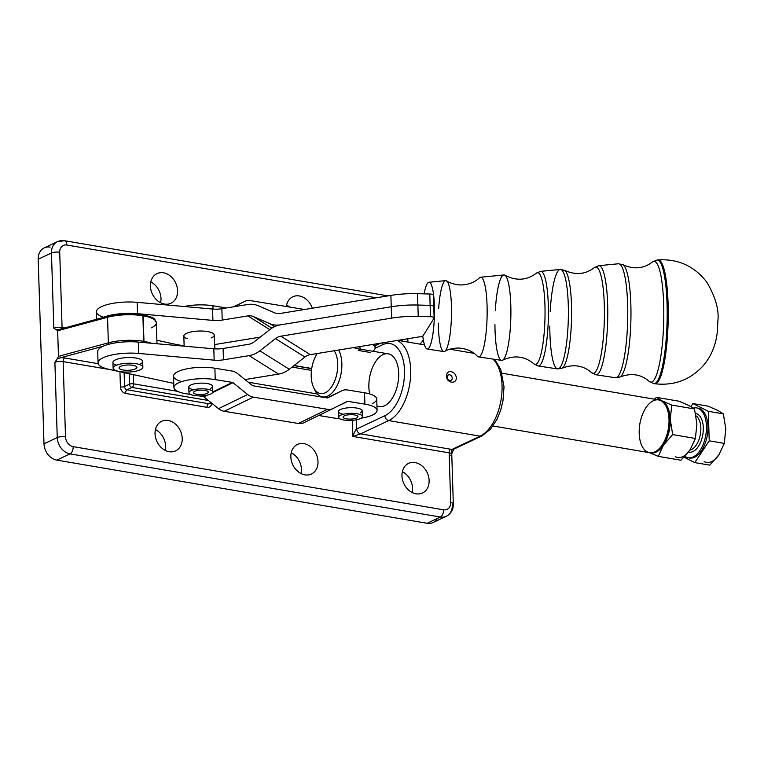 <?xml version="1.0" encoding="UTF-8"?>
<svg xmlns="http://www.w3.org/2000/svg" width="764" height="764" viewBox="0 0 764 764"><rect width="100%" height="100%" fill="white"/><g stroke="black" fill="none" stroke-linecap="round" stroke-linejoin="round"><path stroke-width="1.15" d="M362.394 416.523L362.222 410.841A11.899 3.534 178.2 0 0 350.772 407.67A11.899 3.534 178.2 0 0 338.471 411.261A11.899 3.534 178.2 0 0 338.433 411.586L338.614 417.268A11.899 3.534 -1.8 0 1 338.653 416.934A11.899 3.534 -1.8 0 1 350.953 413.353A11.899 3.534 -1.8 0 1 362.394 416.523A11.899 3.534 -1.8 0 1 350.619 420.42A11.899 3.534 -1.8 0 1 338.614 417.268M360.083 349.005A11.899 3.534 -1.8 0 0 358.774 346.741A11.899 3.534 178.2 0 1 360.255 348.374L360.283 349.186L358.24 350.428L370.588 352.538L358.24 350.428M351.125 414.68A7.439 2.206 178.2 0 0 343.074 417.125A7.439 2.206 178.2 0 0 350.571 419.102A7.439 2.206 178.2 0 0 357.934 416.657A7.439 2.206 178.2 0 0 351.125 414.68A7.439 2.206 -1.8 0 1 356.607 417.984A7.439 2.206 -1.8 0 1 343.771 418.023A7.439 2.206 -1.8 0 1 351.125 414.68M338.653 416.934A11.899 3.534 178.2 0 0 355.566 419.942A11.899 3.534 178.2 0 0 357.294 413.801A11.899 3.534 178.2 0 0 338.653 416.934M212.745 391.98L212.564 386.297A11.899 3.534 178.2 0 0 201.113 383.127A11.899 3.534 178.2 0 0 188.813 386.718A11.899 3.534 178.2 0 0 188.775 387.042L188.956 392.725A11.899 3.534 -1.8 0 1 188.994 392.39A11.899 3.534 -1.8 0 1 201.295 388.809A11.899 3.534 -1.8 0 1 212.745 391.98A11.899 3.534 -1.8 0 1 200.961 395.876A11.899 3.534 -1.8 0 1 188.956 392.725M201.476 390.137A7.439 2.206 178.2 0 0 193.416 392.581A7.439 2.206 178.2 0 0 200.922 394.558A7.439 2.206 178.2 0 0 208.285 392.113A7.439 2.206 178.2 0 0 201.476 390.137A7.439 2.206 -1.8 0 1 206.948 393.441A7.439 2.206 -1.8 0 1 194.123 393.479A7.439 2.206 -1.8 0 1 201.476 390.137M188.994 392.39A11.899 3.534 178.2 0 0 205.908 395.399A11.899 3.534 178.2 0 0 207.646 389.258A11.899 3.534 178.2 0 0 188.994 392.39M115.631 365.545A14.879 4.412 -1.8 0 1 132.239 363.292A14.879 4.412 -1.8 0 1 142.849 367.178A14.879 4.412 -1.8 0 1 128.123 372.058A14.879 4.412 -1.8 0 1 113.11 368.114A14.879 4.412 -1.8 0 1 115.631 365.545A14.879 4.412 178.2 0 0 126.977 372.078A14.879 4.412 178.2 0 0 141.33 365.316A14.879 4.412 178.2 0 0 115.631 365.545M142.849 367.178L142.667 361.496A14.879 4.412 178.2 0 0 132.067 357.619A14.879 4.412 178.2 0 0 115.46 359.863A14.879 4.412 178.2 0 0 112.938 362.432L113.11 368.114M132.955 365.307A8.929 2.645 178.2 0 0 123.749 365.44A8.929 2.645 178.2 0 0 119.06 367.923A8.929 2.645 178.2 0 0 128.065 370.292A8.929 2.645 178.2 0 0 136.899 367.369A8.929 2.645 178.2 0 0 132.955 365.307A8.929 2.645 -1.8 0 1 131.914 369.91A8.929 2.645 -1.8 0 1 119.079 367.723A8.929 2.645 -1.8 0 1 132.955 365.307M214.732 348.871L214.302 335.081A15.242 4.527 178.2 0 0 214.226 334.68A15.242 4.527 178.2 0 0 203.081 331.079A15.242 4.527 178.2 0 0 183.828 336.036L184.143 346.159M548.285 304.616A47.32 8.748 -88.5 0 0 540.635 271.363A47.32 8.748 91.5 0 1 548.285 304.616A47.32 8.748 91.5 0 1 538.085 365.956A47.32 8.748 -88.5 0 0 548.285 304.616M544.933 304.941A45.935 8.49 91.5 0 1 533.883 363.865A45.935 8.49 -88.5 0 0 544.933 304.941A45.935 8.49 -88.5 0 0 536.328 273.226A45.935 8.49 91.5 0 1 544.933 304.941M568.263 304.416A49.765 9.197 -88.5 0 0 560.222 269.453A49.765 9.197 91.5 0 1 568.263 304.416A49.765 9.197 91.5 0 1 557.539 368.916A49.765 9.197 -88.5 0 0 568.263 304.416M571.482 304.683A49.182 9.092 -88.5 0 0 564.596 270.361A49.182 9.092 91.5 0 1 571.482 304.683A49.182 9.092 91.5 0 1 561.951 368.248A49.182 9.092 -88.5 0 0 571.482 304.683M550.195 311.76A49.765 9.197 91.5 0 1 560.222 269.453L564.596 270.361C575.636 275.327 585.549 274.419 594.325 267.629L598.814 265.691A54.578 10.085 91.5 0 1 607.628 304.024A54.578 10.085 -88.5 0 0 598.814 265.691L618.401 263.771A57.014 10.534 91.5 0 1 627.616 303.833A57.014 10.534 -88.5 0 0 618.401 263.771L622.927 264.716A56.431 10.429 91.5 0 1 630.835 304.091A56.431 10.429 -88.5 0 0 622.927 264.716C633.948 269.606 643.746 268.708 652.322 262.033L657.059 259.999A61.836 11.431 91.5 0 1 667.029 303.442A61.836 11.431 -88.5 0 0 657.059 259.999L658.091 259.903A61.96 11.45 91.5 0 1 668.089 303.432A61.96 11.45 -88.5 0 0 658.091 259.903C678.327 258.748 694.591 266.216 706.881 282.317C715.429 296.833 719.105 309.63 717.912 320.718L717.339 331.433C716.021 344.593 711.456 355.862 703.644 365.24C690.532 379.803 674.23 385.963 654.748 383.748A61.96 11.45 -88.5 0 0 668.089 303.432A61.96 11.45 91.5 0 1 654.748 383.748L653.717 383.595A61.836 11.431 -88.5 0 0 667.029 303.442A61.836 11.431 91.5 0 1 653.717 383.595L649.104 381.303A60.442 11.173 -88.5 0 0 663.649 303.766A60.442 11.173 -88.5 0 0 652.322 262.033A60.442 11.173 91.5 0 1 663.649 303.766A60.442 11.173 91.5 0 1 649.104 381.303C640.891 374.179 631.159 372.756 619.89 377.034A56.431 10.429 91.5 0 1 619.89 377.044A56.431 10.429 -88.5 0 0 630.835 304.091A56.431 10.429 91.5 0 1 619.9 377.034L615.326 377.731A57.014 10.534 -88.5 0 0 627.616 303.833A57.014 10.534 91.5 0 1 615.326 377.731L595.872 374.761A54.578 10.085 -88.5 0 0 607.628 304.024A54.578 10.085 91.5 0 1 595.872 374.761L591.489 372.584A53.184 9.827 -88.5 0 0 604.286 304.358A53.184 9.827 -88.5 0 0 594.325 267.629A53.184 9.827 91.5 0 1 604.286 304.358A53.184 9.827 91.5 0 1 591.489 372.584C583.094 365.335 573.248 363.884 561.951 368.248L557.539 368.916A49.765 9.197 91.5 0 1 549.803 326.123M495.33 310.279A42.746 7.898 91.5 0 1 504.918 275.221A42.746 7.898 91.5 0 1 510.791 304.979A42.746 7.898 91.5 0 1 502.626 360.178A42.746 7.898 91.5 0 1 494.938 324.643M444.658 351.402C444.896 351.316 449.117 348.241 458.591 348.031C466.432 348.546 472.677 351.268 477.319 356.186A39.843 7.363 -88.5 0 0 487.05 305.218A39.843 7.363 91.5 0 1 478.465 356.864L501.576 360.388A42.746 7.898 -88.5 0 0 510.791 304.979A42.746 7.898 -88.5 0 0 503.887 274.954L480.613 277.227A39.843 7.363 91.5 0 1 487.05 305.218A39.843 7.363 -88.5 0 0 479.439 277.838C474.53 282.499 468.151 284.877 460.3 284.972C450.846 284.246 446.806 280.951 446.558 280.856A35.488 6.561 91.5 0 1 451.438 305.571A35.488 6.561 91.5 0 1 444.658 351.392A35.488 6.561 91.5 0 1 438.288 323.115M438.67 308.742A35.488 6.561 91.5 0 1 446.558 280.856M434.372 305.734A33.406 6.169 91.5 0 1 427.171 349.033A33.406 6.169 91.5 0 1 422.788 335.998A33.406 6.169 -88.5 0 0 430.285 345.299A33.406 6.169 -88.5 0 0 434.372 305.734A33.406 6.169 -88.5 0 0 430.323 282.957A33.406 6.169 -88.5 0 0 424.106 293.863A33.406 6.169 91.5 0 1 428.976 282.269A33.406 6.169 91.5 0 1 434.372 305.734M427.171 349.033L443.788 351.574A35.488 6.561 -88.5 0 0 451.438 305.571A35.488 6.561 -88.5 0 0 445.708 280.636L428.976 282.269M103.627 317.251A29.748 8.824 -1.8 0 1 101.984 306.421A29.748 8.824 -1.8 0 1 137.157 302.334L212.564 309.048A11.899 3.534 178.2 0 0 221.856 308.713L247.507 304.53A23.799 20.79 122.1 0 1 258.433 305.801L274.648 312.839A11.899 10.39 -57.9 0 0 280.111 313.479L390.891 295.401A44.627 13.236 -1.8 0 1 417.516 293.682L417.879 305.037L430.132 305.371L417.879 305.046L430.132 305.38A4.46 1.327 -1.8 0 1 433.771 306.555A4.46 1.327 178.2 0 0 430.132 305.38A4.46 1.327 -1.8 0 1 433.694 306.822A4.46 1.327 178.2 0 0 433.771 306.565A4.46 1.327 178.2 0 0 430.132 305.371L430.485 316.735A4.46 1.327 -1.8 0 1 434.124 317.919A4.46 1.327 -1.8 0 1 434.047 318.177L423.237 335.597L434.047 318.177A4.46 1.327 178.2 0 0 430.485 316.735L418.233 316.411A44.627 13.236 178.2 0 0 391.598 318.12L280.827 336.198L310.279 354.649L420.697 336.637A4.46 1.327 178.2 0 0 423.237 335.597A4.46 1.327 -1.8 0 1 420.697 336.637L310.279 354.649A11.899 10.39 -57.9 0 0 304.912 357.055L289.298 369.279A23.799 20.79 122.1 0 1 278.564 374.093L245.005 379.574L278.564 374.093L249.112 355.642A23.799 20.79 -57.9 0 0 259.846 350.829L275.451 338.605A11.899 10.39 122.1 0 1 280.827 336.198L391.598 318.12L391.244 306.765L280.474 324.843A23.799 20.79 -57.9 0 0 269.73 329.656L254.126 341.88A11.899 10.39 122.1 0 1 248.758 344.287L223.098 348.47L223.46 359.825L249.112 355.642L223.46 359.825L223.098 348.47L248.758 344.287A11.899 10.39 -57.9 0 0 254.126 341.88L269.73 329.656A23.799 20.79 122.1 0 1 280.464 324.843L391.244 306.756L391.598 318.12A44.627 13.236 -1.8 0 1 418.233 316.411L430.485 316.735L430.132 305.38L417.879 305.037A44.627 13.236 178.2 0 0 391.244 306.756A44.627 13.236 -1.8 0 1 417.879 305.046L418.233 316.411L417.879 305.046A44.627 13.236 178.2 0 0 391.244 306.765L390.891 295.401L280.111 313.479A11.899 10.39 122.1 0 1 274.648 312.839L258.433 305.801A23.799 20.79 -57.9 0 0 247.507 304.53L221.856 308.713L222.209 320.078L247.861 315.885A11.899 10.39 122.1 0 1 253.323 316.525L269.539 323.554A23.799 20.79 -57.9 0 0 280.464 324.834L280.464 324.834A23.799 20.79 122.1 0 1 269.539 323.554L253.323 316.525A11.899 10.39 -57.9 0 0 247.861 315.885L269.778 329.618L247.861 315.885L222.209 320.078L221.856 308.713A11.899 3.534 -1.8 0 1 212.564 309.048L212.917 320.402A11.899 3.534 178.2 0 0 222.209 320.078A11.899 3.534 -1.8 0 1 212.917 320.402L212.564 309.048L137.157 302.334L137.51 313.689L212.917 320.402L137.51 313.689L137.157 302.334A29.748 8.824 178.2 0 0 96.465 311.788L96.694 319.237M402.351 471.674A16.359 12.893 -115.2 0 1 412.159 492.513A16.359 12.893 64.8 0 0 402.351 471.674M401.959 475.876A16.359 12.893 64.8 0 0 422.511 492.99A16.359 12.893 64.8 0 0 429.12 480.508A16.359 12.893 64.8 0 0 408.568 463.385A16.359 12.893 64.8 0 0 401.959 475.876M291.237 452.727A16.359 12.893 -115.2 0 1 301.054 473.565A16.359 12.893 64.8 0 0 291.237 452.727M290.845 456.92A16.359 12.893 64.8 0 0 311.406 474.043A16.359 12.893 64.8 0 0 318.005 461.551A16.359 12.893 64.8 0 0 297.454 444.438A16.359 12.893 64.8 0 0 290.845 456.92M155.436 429.559A16.359 12.893 -115.2 0 1 165.253 450.397A16.359 12.893 64.8 0 0 155.436 429.559M155.054 433.761A16.359 12.893 64.8 0 0 175.605 450.884A16.359 12.893 64.8 0 0 182.214 438.393A16.359 12.893 64.8 0 0 161.653 421.279A16.359 12.893 64.8 0 0 155.054 433.761M150.794 281.906A16.359 12.893 -115.2 0 1 160.612 302.745A16.359 12.893 64.8 0 0 150.794 281.906M150.412 286.108A16.359 12.893 64.8 0 0 170.964 303.222A16.359 12.893 64.8 0 0 177.573 290.74A16.359 12.893 64.8 0 0 157.012 273.617A16.359 12.893 64.8 0 0 150.412 286.108M286.596 305.065A16.359 12.893 -115.2 0 1 289.613 307.042A16.359 12.893 64.8 0 0 286.596 305.065M312.314 308.217A16.359 12.893 64.8 0 0 292.813 296.785A16.359 12.893 64.8 0 0 286.338 306.507A16.359 12.893 -115.2 0 1 298.075 295.821A16.359 12.893 -115.2 0 1 312.314 308.217M407.756 338.748A16.359 12.893 -115.2 0 1 407.9 342.071A16.359 12.893 64.8 0 0 407.756 338.748M401.511 339.77A16.359 12.893 64.8 0 0 402.704 341.183A16.359 12.893 -115.2 0 1 401.511 339.77M419.847 344.106A16.359 12.893 64.8 0 0 423.275 339.56A16.359 12.893 -115.2 0 1 419.847 344.106M57.462 241.644A14.879 11.718 -115.2 0 1 63.355 240.908A5.95 3.209 99.7 0 1 64.529 240.717A5.95 3.209 99.7 0 1 66.85 245.024A8.929 7.029 64.8 0 0 59.707 252.282A5.95 1.767 178.2 0 0 51.455 252.999A5.95 1.767 -1.8 0 1 59.707 252.282A8.929 7.029 -115.2 0 1 66.85 245.024A5.95 3.209 -80.3 0 0 64.529 240.717L57.462 241.644A14.879 11.718 64.8 0 0 51.455 252.999A14.879 11.718 -115.2 0 1 57.462 241.644L44.207 247.889A14.879 11.718 64.8 0 0 38.2 259.244L51.455 252.999L53.824 328.243L57.653 330.592L59.095 330.373L107.552 317.28A29.748 8.824 -1.8 0 1 142.887 315.78L143.689 341.336A29.748 8.824 178.2 0 0 108.354 342.835A1.49 0.888 74.9 0 0 108.88 344.249A1.49 0.888 -105.1 0 1 108.354 342.835A29.748 8.824 -1.8 0 1 143.689 341.336L142.887 315.78A29.748 8.824 178.2 0 0 107.552 317.28L108.354 342.835L59.898 355.928A1.49 0.888 74.9 0 0 60.881 357.667L103.016 346.273L60.881 357.667A1.49 0.888 -105.1 0 1 59.898 355.928L108.354 342.835L107.552 317.28L57.653 330.592L58.465 356.482L57.166 358.841L58.465 356.482L57.653 330.592L53.824 328.243L51.455 252.999L38.2 259.244L43.997 443.817L57.252 437.571L54.893 362.317L57.166 358.841L54.893 362.317L57.252 437.571L43.997 443.817A14.879 11.718 64.8 0 0 56.794 460.119L70.049 453.873A14.879 11.718 -115.2 0 1 57.252 437.571A14.879 11.718 64.8 0 0 70.049 453.873L56.794 460.119L427.162 523.283L440.408 517.037L70.049 453.873A5.95 3.209 -80.3 0 0 73.182 446.634A8.929 7.029 -115.2 0 1 65.503 436.846A5.95 1.767 178.2 0 0 57.252 437.571A5.95 1.767 -1.8 0 1 65.503 436.846L63.145 361.601A5.95 1.767 178.2 0 0 54.893 362.317A5.95 1.767 -1.8 0 1 63.145 361.601A2.98 1.604 99.7 0 1 64.711 357.982A8.929 2.645 178.2 0 0 60.881 357.667L57.166 358.841L60.881 357.667A8.929 2.645 -1.8 0 1 64.711 357.982A2.98 1.604 -80.3 0 0 63.145 361.601L110.665 369.709L63.145 361.601L65.503 436.846A8.929 7.029 64.8 0 0 73.182 446.634A5.95 3.209 99.7 0 1 70.049 453.873L440.408 517.037L427.162 523.283A14.879 11.718 64.8 0 0 433.054 522.538L446.3 516.292A14.879 11.718 -115.2 0 1 440.408 517.037A5.95 3.209 -80.3 0 0 443.55 509.798L73.182 446.634L443.55 509.798A5.95 3.209 99.7 0 1 440.408 517.037A14.879 11.718 64.8 0 0 446.3 516.292C451.104 513.589 453.444 509.464 453.319 503.915A5.95 1.767 178.2 0 0 450.684 502.54A8.929 7.029 -115.2 0 1 443.55 509.798A8.929 7.029 64.8 0 0 450.684 502.54A5.95 1.767 -1.8 0 1 453.319 503.915A5.95 1.767 -1.8 0 1 452.307 504.947A14.879 11.718 -115.2 0 1 446.3 516.292M66.85 245.024L376.241 297.788L66.85 245.024M382.668 344.707L375.105 348.279L382.668 344.707A4.46 3.514 -115.2 0 1 383.041 342.778A4.46 3.514 64.8 0 0 382.668 344.707A37.188 20.065 99.7 0 1 404.5 370.454A37.188 20.065 99.7 0 1 384.903 415.702A37.188 20.065 -80.3 0 0 404.5 370.454A37.188 20.065 -80.3 0 0 382.668 344.707M356.444 419.78L356.731 428.967L384.903 415.702L356.731 428.967L356.444 419.78M369.652 393.909A26.778 14.449 99.7 0 1 380.94 355.852A26.778 14.449 99.7 0 1 398.693 373.185A26.778 14.449 99.7 0 1 391.894 398.884A26.778 14.449 99.7 0 1 376.938 405.808M451.791 453.644L451.858 449.471L480.098 436.168L388.742 420.592L360.57 433.856L450.693 449.232A8.929 2.645 -1.8 0 1 451.858 449.471A8.929 2.645 178.2 0 0 450.693 449.232A2.98 1.604 -80.3 0 0 449.127 452.851L450.684 502.54L449.127 452.851A5.95 1.767 -1.8 0 1 451.763 454.227A5.95 1.767 178.2 0 0 449.127 452.851A2.98 1.604 99.7 0 1 450.693 449.232L360.57 433.856L352.834 436.425C354.295 432.328 355.594 429.846 356.731 428.967C355.594 429.846 354.295 432.328 352.834 436.425L449.127 452.851L352.834 436.425L360.57 433.856A4.46 3.514 -115.2 0 1 356.731 428.967A4.46 3.514 64.8 0 0 360.57 433.856L388.742 420.592A4.46 3.514 -115.2 0 1 384.903 415.702A4.46 3.514 64.8 0 0 388.742 420.592A41.648 22.471 -80.3 0 0 410.325 379.603A41.648 22.471 -80.3 0 0 397.013 340.496A41.648 22.471 99.7 0 1 410.325 379.603A41.648 22.471 99.7 0 1 388.742 420.592L480.098 436.168A41.648 22.471 -80.3 0 0 501.041 399.897A41.648 22.471 -80.3 0 0 492.933 359.07A41.648 22.471 99.7 0 1 501.041 399.897A41.648 22.471 99.7 0 1 480.098 436.168L451.858 449.471L451.763 453.74L453.74 449.184M133.356 374.637L133.643 383.843L177.544 391.33L133.643 383.843A2.98 1.604 99.7 0 1 132.077 387.463L208.352 400.47L132.077 387.463A2.98 1.604 -80.3 0 0 133.643 383.843A2.98 0.879 178.2 0 0 129.517 384.206A2.98 2.34 64.8 0 0 132.077 387.463L127.11 389.802L208.591 403.698A2.98 2.34 64.8 0 0 209.766 403.554A2.98 2.34 -115.2 0 1 208.591 403.698L210.969 402.58L208.591 403.698A2.98 1.604 -80.3 0 0 207.015 407.327L125.535 393.422A5.95 4.689 -115.2 0 1 120.425 386.909L119.948 371.724L120.425 386.909A2.98 0.879 178.2 0 0 124.551 386.546A2.98 2.34 64.8 0 0 127.11 389.802L132.077 387.463A2.98 2.34 -115.2 0 1 129.517 384.206L124.551 386.546L129.517 384.206L129.192 373.73L129.517 384.206A2.98 0.879 -1.8 0 1 133.643 383.843L133.356 374.637M248.29 382.21L317.366 393.995L248.29 382.21M311.464 370.397L292.096 367.092L311.464 370.397M451.82 453.654L451.763 454.227A5.95 1.767 -1.8 0 1 450.75 455.248M352.328 420.334L352.834 436.425L352.328 420.334M98.212 363.693L64.711 357.982L98.212 363.693M59.707 252.282L62.075 327.527L64.501 327.937L62.075 327.527L59.707 252.282M177.573 290.74A16.359 12.893 -115.2 0 1 157.623 300.787A16.359 12.893 -115.2 0 1 156.773 273.741A16.359 12.893 -115.2 0 1 177.573 290.74M53.824 328.243A5.95 1.767 -1.8 0 1 62.075 327.527A5.95 1.767 178.2 0 0 53.824 328.243M56.249 329.513L58.408 329.427L56.249 329.513M62.228 328.549A2.98 1.604 99.7 0 1 62.075 327.527A2.98 1.604 -80.3 0 0 62.228 328.549M456.366 377.702C456.5 384.75 446.329 383.012 446.491 376.012C446.663 372.813 448.191 371.361 451.046 371.638C454.064 372.354 455.831 374.379 456.366 377.702C455.831 374.379 454.064 372.354 451.046 371.638C448.191 371.361 446.663 372.813 446.491 376.012C446.329 383.012 456.5 384.75 456.366 377.702M453.635 449.242A4.46 3.514 -115.2 0 1 451.858 449.471A4.46 3.514 64.8 0 0 453.625 449.251L481.864 435.948A4.46 3.514 -115.2 0 1 480.098 436.168A4.46 3.514 64.8 0 0 481.864 435.948L490.526 429.158L497.039 419.255L500.792 409.838L502.97 400.823L504.03 386.89L500.745 369.48L495.798 361.181L493.792 359.195M449.853 380.482A2.98 2.34 64.8 0 0 451.037 380.329A2.98 2.34 64.8 0 0 452.24 378.056A2.98 2.34 64.8 0 0 448.497 374.952A2.98 2.34 64.8 0 0 447.398 377.941A2.98 2.34 64.8 0 0 449.853 380.482M452.24 378.056A2.98 2.34 -115.2 0 1 448.611 379.889A2.98 2.34 -115.2 0 1 448.458 374.971A2.98 2.34 -115.2 0 1 452.24 378.056M293.949 365.641L311.693 368.668M211.762 403.211A5.95 4.689 -115.2 0 1 207.015 407.327A5.95 4.689 64.8 0 0 211.762 403.211M182.214 438.393A16.359 12.893 -115.2 0 1 162.264 448.449A16.359 12.893 -115.2 0 1 161.414 421.394A16.359 12.893 -115.2 0 1 182.214 438.393M318.005 461.551A16.359 12.893 -115.2 0 1 298.065 471.608A16.359 12.893 -115.2 0 1 297.215 444.553A16.359 12.893 -115.2 0 1 318.005 461.551M429.12 480.508A16.359 12.893 -115.2 0 1 409.179 490.555A16.359 12.893 -115.2 0 1 408.32 463.509A16.359 12.893 -115.2 0 1 429.12 480.508M124.112 372.622L124.551 386.546L124.112 372.622M124.551 386.546A2.98 0.879 -1.8 0 1 120.425 386.909A5.95 4.689 64.8 0 0 125.535 393.422A2.98 1.604 99.7 0 1 127.11 389.802A2.98 2.34 -115.2 0 1 124.551 386.546M207.015 407.327A2.98 1.604 99.7 0 1 208.591 403.698L127.11 389.802A2.98 1.604 -80.3 0 0 125.535 393.422L207.015 407.327M437.371 518.469A14.879 11.718 -115.2 0 1 427.162 523.283L56.794 460.119A14.879 11.718 -115.2 0 1 43.997 443.817L38.2 259.244A14.879 11.718 -115.2 0 1 50.099 247.144M59.095 330.373A1.49 0.888 -105.1 0 1 59.64 329.255A1.49 0.888 -105.1 0 1 59.984 329.265A1.49 0.888 74.9 0 0 59.64 329.255A1.49 0.888 74.9 0 0 59.095 330.373M59.449 329.351L108.106 316.153A1.49 0.888 -105.1 0 1 108.45 316.172A1.49 0.888 74.9 0 0 108.106 316.153A1.49 0.888 74.9 0 0 107.552 317.28A1.49 0.888 -105.1 0 1 108.106 316.153C119.174 313.45 130.577 312.973 142.314 314.701A1.49 0.802 99.7 0 1 142.887 315.78A1.49 0.802 -80.3 0 0 142.314 314.701L142.591 314.749A1.49 0.802 -80.3 0 0 142.448 314.749M108.45 316.172A28.258 8.385 -1.8 0 1 142.018 314.749A1.49 0.802 99.7 0 1 142.314 314.701M142.591 314.749C155.837 317.919 154.614 318.769 156.333 322.694A29.748 8.824 178.2 0 0 143.164 315.828L143.164 315.828A1.49 0.802 -80.3 0 0 142.591 314.749A1.49 0.802 99.7 0 1 143.164 315.828A29.748 8.824 -1.8 0 1 156.333 322.694A29.748 8.824 -1.8 0 1 151.291 327.842M143.966 341.384A29.748 8.824 -1.8 0 1 151.243 343.237A29.748 8.824 178.2 0 0 143.966 341.384L143.164 315.828L143.966 341.384A1.49 0.802 99.7 0 1 143.727 342.558A1.49 0.802 -80.3 0 0 143.966 341.384M143.441 342.539A1.49 0.802 -80.3 0 0 143.689 341.336A1.49 0.802 99.7 0 1 143.441 342.539M103.016 346.273A29.748 8.824 -1.8 0 1 138.399 342.091L213.805 348.804A11.899 3.534 178.2 0 0 223.098 348.47A11.899 3.534 -1.8 0 1 213.805 348.804L214.168 360.159A11.899 3.534 178.2 0 0 223.46 359.825A11.899 3.534 -1.8 0 1 214.168 360.159L213.805 348.804L138.399 342.091L138.762 353.445L214.168 360.159L138.762 353.445L138.399 342.091A29.748 8.824 178.2 0 0 103.016 346.273A29.748 8.824 178.2 0 0 97.706 351.545L98.069 362.9A29.748 8.824 -1.8 0 1 138.762 353.445A29.748 8.824 178.2 0 0 102.214 358.201A29.748 8.824 178.2 0 0 108.841 369.308A29.748 8.824 -1.8 0 1 98.069 362.9M173.781 383.413L108.841 369.308L173.781 383.413M181.794 381.58A26.778 7.946 -1.8 0 1 179.33 370.979A26.778 7.946 -1.8 0 1 214.885 368.229L232.008 371.037A13.389 10.658 -115.9 0 1 237.671 373.672L252.359 385.486A1.49 1.184 64.1 0 0 252.989 385.782L327.145 397.939A1.49 1.184 64.1 0 0 327.756 397.863L341.852 390.757A13.389 10.658 -115.9 0 1 341.957 390.71A13.389 10.658 -115.9 0 1 347.41 389.965A13.389 10.658 64.1 0 0 341.852 390.757L327.766 397.853A1.49 1.184 64.1 0 0 327.766 397.853L327.737 397.863A1.49 1.184 -115.9 0 1 327.145 397.939L252.989 385.782A1.49 1.184 -115.9 0 1 252.359 385.486L237.671 373.672A13.389 10.658 64.1 0 0 232.008 371.037L214.885 368.229L215.238 379.593L232.361 382.401L212.736 391.942L232.361 382.401A1.49 1.184 -115.9 0 1 232.991 382.688A1.49 1.184 64.1 0 0 232.361 382.401L215.238 379.593L214.885 368.229A26.778 7.946 178.2 0 0 187.428 368.716A26.778 7.946 178.2 0 0 173.552 376.155L173.905 387.51A26.778 7.946 -1.8 0 1 187.791 380.08A26.778 7.946 -1.8 0 1 215.238 379.593A26.778 7.946 178.2 0 0 178.222 382.993A26.778 7.946 178.2 0 0 186.101 393.756A26.778 7.946 -1.8 0 1 173.905 387.51M116.52 365.163A14.879 4.412 -1.8 0 1 116.949 359.261A14.879 4.412 -1.8 0 1 136.727 358.182A14.879 4.412 -1.8 0 1 140.595 363.845M259.846 350.829A23.799 20.79 122.1 0 1 249.112 355.642L278.564 374.093A23.799 20.79 -57.9 0 0 289.298 369.279L259.846 350.829L289.298 369.279L304.912 357.055L275.451 338.605L259.846 350.829M304.912 357.055A11.899 10.39 122.1 0 1 310.279 354.649L280.827 336.198A11.899 10.39 -57.9 0 0 275.451 338.605L304.912 357.055M59.984 329.265L102.118 317.881M260.171 337.134L214.598 344.574L260.171 337.134M417.516 293.682L429.779 294.016A4.46 1.327 -1.8 0 1 433.341 295.458A4.46 1.327 178.2 0 0 433.417 295.2A4.46 1.327 178.2 0 0 429.779 294.016L417.516 293.682A44.627 13.236 178.2 0 0 390.891 295.401L391.244 306.756A44.627 13.236 -1.8 0 1 417.879 305.037L417.516 293.682M430.132 305.371L429.779 294.016L430.132 305.371M102.758 317.595A29.748 8.824 -1.8 0 1 137.51 313.689A29.748 8.824 178.2 0 0 102.758 317.595M175.815 344.373L156.878 340.257L175.815 344.373A35.698 10.591 178.2 0 0 178.69 344.927A35.698 10.591 178.2 0 0 184.124 345.662A35.698 10.591 -1.8 0 1 178.69 344.927A35.698 10.591 -1.8 0 1 175.815 344.373M271.869 328.148L253.323 316.525L271.869 328.148M274.534 326.686L269.539 323.554L274.534 326.686M433.417 295.2L433.771 306.555A4.46 1.327 -1.8 0 1 433.771 306.565L434.124 317.919M187.199 338.738A15.242 4.527 -1.8 0 1 186.311 333.448A15.242 4.527 -1.8 0 1 203.081 331.079A15.242 4.527 -1.8 0 1 211.103 337.984M659.771 448.124L660.688 447.121A25.288 13.637 -80.3 0 0 667.211 408.855L666.676 407.604A26.778 14.449 99.7 0 1 659.771 448.124A26.778 14.449 99.7 0 1 654.901 451.868A26.778 14.449 99.7 0 1 639.544 437.6A26.778 14.449 99.7 0 1 648.321 404.614A26.778 14.449 99.7 0 1 666.676 407.604M325.187 392.811A23.799 12.835 -80.3 0 0 336.781 374.073A23.799 12.835 -80.3 0 0 334.202 350.752A23.799 12.835 99.7 0 1 336.781 374.073A23.799 12.835 99.7 0 1 325.187 392.811A23.799 12.835 99.7 0 1 313.288 386.718A23.799 12.835 99.7 0 1 317.241 353.512A23.799 12.835 -80.3 0 0 311.855 381.99A23.799 12.835 -80.3 0 0 325.187 392.811M327.746 396.067A26.778 14.449 -80.3 0 0 340.553 376.022A26.778 14.449 -80.3 0 0 338.653 350.027A26.778 14.449 99.7 0 1 341.852 363.483A26.778 14.449 99.7 0 1 327.746 396.067A26.778 14.449 99.7 0 1 322.446 396.908A26.778 14.449 99.7 0 1 313.842 387.883A26.778 14.449 -80.3 0 0 314.367 389.22A26.778 14.449 -80.3 0 0 327.746 396.067M376.958 406.2L379.288 406.601A26.778 14.449 -80.3 0 0 398.693 373.185A26.778 14.449 -80.3 0 0 388.284 353.818L355.069 348.288M493.028 425.997L649.601 452.699A26.778 14.449 -80.3 0 0 654.901 451.868A26.778 14.449 -80.3 0 0 668.911 423.972A26.778 14.449 -80.3 0 0 658.597 399.916L502.024 373.214M372.928 351.192A26.778 7.946 178.2 0 0 372.335 344.526A26.778 7.946 -1.8 0 1 375.124 347.906A26.778 7.946 -1.8 0 1 372.928 351.192M250.306 300.596L304.549 309.487L250.306 300.596A13.389 10.658 64.1 0 0 244.747 301.388A13.389 10.658 -115.9 0 1 244.862 301.331A13.389 10.658 -115.9 0 1 250.306 300.596M233.622 306.794L244.862 301.331M234.195 306.698L244.747 301.388L234.195 306.698M184.143 306.517A26.778 7.946 -1.8 0 1 212.917 305.762L226.402 307.968L212.917 305.762A26.778 7.946 178.2 0 0 184.143 306.517M213.022 309.086L212.917 305.762L213.022 309.086M335.759 418.3L318.683 415.501L335.759 418.3A26.778 7.946 178.2 0 0 339.97 418.834A26.778 7.946 -1.8 0 1 335.759 418.3M303.919 422.673A13.389 10.658 -115.9 0 1 298.361 423.466L224.205 411.299A13.389 10.658 -115.9 0 1 218.542 408.673L203.854 396.85A1.49 1.184 64.1 0 0 203.224 396.564L199.156 395.895L203.224 396.564A1.49 1.184 -115.9 0 1 203.854 396.85L207.483 395.093L203.854 396.85L218.542 408.673L247.679 394.51L232.991 382.688L212.564 392.62L232.991 382.688L247.679 394.51L218.542 408.673A13.389 10.658 64.1 0 0 224.205 411.299L253.342 397.137A13.389 10.658 -115.9 0 1 247.679 394.51A13.389 10.658 64.1 0 0 253.342 397.137L224.205 411.299L298.361 423.466L327.498 409.303L253.342 397.137L327.498 409.303L298.361 423.466A13.389 10.658 64.1 0 0 303.814 422.731A13.389 10.658 64.1 0 0 303.919 422.673L332.846 408.616M190.79 394.52L186.101 393.756L190.79 394.52M205.468 395.475L203.224 396.564L205.468 395.475M333.056 408.511A13.389 10.658 -115.9 0 1 332.951 408.559A13.389 10.658 -115.9 0 1 327.498 409.303A13.389 10.658 64.1 0 0 333.056 408.511L347.152 401.415L333.056 408.511M347.773 401.329A1.49 1.184 64.1 0 0 347.152 401.415A1.49 1.184 -115.9 0 1 347.773 401.329L335.09 407.489L347.773 401.329L364.896 404.137L347.773 401.329M361.133 418.175A26.778 7.946 178.2 0 0 377.005 411.089A26.778 7.946 178.2 0 0 364.896 404.137A26.778 7.946 -1.8 0 1 377.082 410.373A26.778 7.946 -1.8 0 1 361.133 418.175M342.979 414.203A11.899 3.534 -1.8 0 1 340.754 409.389A11.899 3.534 -1.8 0 1 357.094 408.119A11.899 3.534 -1.8 0 1 360.302 412.856M377.082 410.373L376.728 399.018A26.778 7.946 178.2 0 0 364.533 392.772L364.896 404.137L364.533 392.772L347.41 389.965L364.533 392.772A26.778 7.946 -1.8 0 1 372.192 403.65M193.321 389.659A11.899 3.534 -1.8 0 1 191.095 384.846A11.899 3.534 -1.8 0 1 207.445 383.576A11.899 3.534 -1.8 0 1 210.644 388.313M688.116 457.76L689.596 458.018A25.288 13.637 -80.3 0 0 707.302 435.384A25.288 13.637 -80.3 0 0 698.105 408.157L696.625 407.909A25.288 13.637 99.7 0 1 705.821 435.127A25.288 13.637 99.7 0 1 688.116 457.76A25.288 13.637 99.7 0 1 684.831 456.347A25.288 13.637 -80.3 0 0 705.774 435.356A25.288 13.637 -80.3 0 0 693.311 408.081A25.288 13.637 99.7 0 1 696.625 407.909M719.039 454.609A26.778 14.449 99.7 0 1 704.131 461.637A26.778 14.449 -80.3 0 0 719.039 454.609L724.282 443.387L725.8 428.967L723.355 413.878L708.295 411.309L709.231 440.818L724.282 443.387L709.231 440.818L708.295 411.309L723.355 413.878L717.644 410.344L707.98 406.142L692.919 403.573L707.98 406.142L717.644 410.344L723.355 413.878L725.8 428.967L724.282 443.387L719.039 454.609L709.832 465.161L719.039 454.609M690.933 406.582L692.919 403.573L708.295 411.309L692.919 403.573L690.933 406.582M684.028 457.197L694.782 462.592L709.231 440.818L694.782 462.592L709.832 465.161L694.782 462.592L684.028 457.197M697.351 408.072A25.288 13.637 99.7 0 1 707.302 435.384A25.288 13.637 99.7 0 1 688.87 457.846M695.565 413.467A19.635 10.591 99.7 0 1 702.727 435.079A19.635 10.591 99.7 0 1 688.469 452.049A19.635 10.591 -80.3 0 0 702.727 435.079A19.635 10.591 -80.3 0 0 695.565 413.467M696.033 415.855A17.849 9.626 99.7 0 1 700.33 434.515A17.849 9.626 99.7 0 1 689.844 450.149A17.849 9.626 -80.3 0 0 700.33 434.515A17.849 9.626 -80.3 0 0 696.033 415.855M654.461 399.209L656.391 397.347L679.091 401.215L656.391 397.347L654.461 399.209M680.944 460.234L658.243 456.366L649.706 452.718L658.243 456.366L663.486 445.135L672.692 434.592L670.248 419.493L671.766 405.073L662.092 400.871A26.778 14.449 99.7 0 1 670.248 419.493A26.778 14.449 99.7 0 1 663.486 445.135A26.778 14.449 99.7 0 1 650.221 452.785A26.778 14.449 -80.3 0 0 663.486 445.135L658.243 456.366L680.944 460.234L690.15 449.69L695.393 438.46L696.911 424.039L694.466 408.95L688.756 405.426L679.091 401.215L688.756 405.426L694.466 408.95L671.766 405.073L694.466 408.95L696.911 424.039L695.393 438.46L672.692 434.592L695.393 438.46L690.15 449.69L680.944 460.234M662.092 400.871L656.391 397.347L662.092 400.871L671.766 405.073L670.248 419.493L672.692 434.592L663.486 445.135A26.778 14.449 -80.3 0 0 670.248 419.493A26.778 14.449 -80.3 0 0 662.092 400.871A26.778 14.449 -80.3 0 0 659.217 400.049A26.778 14.449 99.7 0 1 662.092 400.871M675.242 456.71A26.778 14.449 -80.3 0 0 690.15 449.69A26.778 14.449 99.7 0 1 675.242 456.71M666.943 408.243A25.288 13.637 99.7 0 1 660.23 447.608M560.222 269.453L540.635 271.363L536.328 273.226C526.711 280.464 516.244 281.133 504.918 275.221M557.539 368.916L538.085 365.956L533.883 363.865C524.667 356.11 514.248 354.878 502.616 360.178M64.529 240.717L387.959 295.878M451.763 454.227L453.319 503.915M375.057 345.739L380.443 343.198M474.129 353.369L449.815 349.215M424.469 344.898L397.872 340.362M294.15 365.488L311.731 368.487M214.885 348.881L214.751 344.545M209.766 403.554L211.294 402.838M156.992 343.743L156.333 322.694M314.367 389.22L313.288 386.718M322.446 396.908L327.45 397.757M375.124 347.906L375 344.087M341.957 390.71L327.087 397.929M332.951 408.559L303.814 422.731"/></g></svg>

